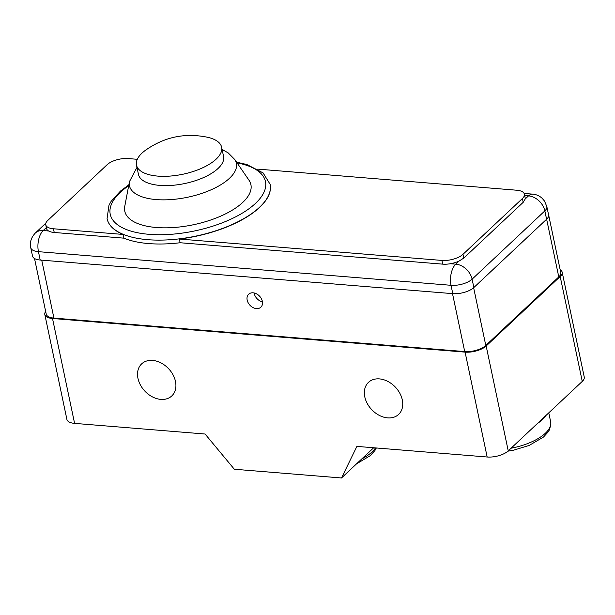 <?xml version="1.0" encoding="UTF-8"?>
<svg xmlns="http://www.w3.org/2000/svg" width="615" height="615" viewBox="0 0 615 615"><rect width="100%" height="100%" fill="white"/><g stroke="black" fill="none" stroke-linecap="round" stroke-linejoin="round"><path stroke-width="0.92" d="M548.319 213.651A15.721 6.68 168.1 0 1 548.457 214.12A15.721 6.68 168.1 0 1 548.519 214.604M247.176 300.089A8.91 6.611 46.8 0 1 248.668 294.216A8.91 6.611 46.8 0 1 259.584 296.184A8.91 6.611 46.8 0 1 260.86 307.2A8.91 6.611 46.8 0 1 253.019 307.577A8.91 6.611 46.8 0 1 247.176 300.089M34.517 258.5L46.225 314.119A15.721 6.68 -11.9 0 0 53.92 318.093L464.709 351.572A15.721 6.68 -11.9 0 0 485.788 345.453L473.635 287.735M546.635 219.209L558.781 276.927L485.788 345.453M558.781 276.927A15.721 6.68 -11.9 0 0 560.765 272.599L548.457 214.12M254.126 292.971A8.91 6.611 -133.2 0 0 254.218 293.478A8.91 6.611 -133.2 0 0 262.444 301.834M560.165 269.739A15.721 6.68 168.1 0 1 562.172 272.191A15.721 6.68 168.1 0 1 560.188 276.519L486.165 346.007A15.721 6.68 168.1 0 1 465.086 352.126L52.513 318.501A15.721 6.68 168.1 0 1 44.818 314.526A15.721 6.68 168.1 0 1 45.664 311.474M175.475 381.431A22.002 16.328 -133.2 0 0 161.038 362.942A22.002 16.328 -133.2 0 0 141.658 363.865A22.002 16.328 -133.2 0 0 144.817 391.079A22.002 16.328 -133.2 0 0 171.777 395.945A22.002 16.328 -133.2 0 0 175.475 381.431M465.086 352.126L487.165 457.007L356.892 446.39L341.494 477.978L234.33 469.245L205.079 434.021L74.592 423.381L52.513 318.501M402.302 399.919A22.002 16.328 -133.2 0 0 387.857 381.431A22.002 16.328 -133.2 0 0 368.485 382.346A22.002 16.328 -133.2 0 0 371.644 409.567A22.002 16.328 -133.2 0 0 398.605 414.433A22.002 16.328 -133.2 0 0 402.302 399.919M487.165 457.007A15.721 6.68 -11.9 0 0 508.244 450.887L486.165 346.007M560.188 276.519L582.267 381.4L508.244 450.887M582.267 381.4A15.721 6.68 -11.9 0 0 584.25 377.072L562.172 272.191M44.818 314.526L66.897 419.407A15.721 6.68 -11.9 0 0 74.592 423.381M373.682 447.758L341.494 477.978M545.951 415.486A41.912 17.812 168.1 0 1 537.402 423.512A41.912 17.812 168.1 0 0 542.461 419.568A41.912 17.812 168.1 0 0 545.951 415.486M524.687 195.562L528.516 195.878A15.721 8.149 -85.3 0 1 532.721 194.132C536.341 194.455 539.509 195.862 542.207 198.345L544.498 201.051L546.827 206.563L548.588 214.912A15.721 6.68 168.1 0 1 546.597 219.248L473.858 287.528A15.721 6.68 168.1 0 1 452.778 293.647L40.206 260.03A15.721 6.68 168.1 0 1 32.51 256.048L30.75 247.699C29.605 242.395 31.142 237.49 35.37 233A15.721 11.662 46.8 0 1 43.204 230.54L46.34 227.588M522.412 198.522L523.211 202.304L525.202 198.983A15.721 6.68 -11.9 0 0 525.179 197.907L524.403 194.194A15.721 6.68 168.1 0 1 522.412 198.522L462.995 254.31A15.721 6.68 168.1 0 1 441.916 260.429L442.692 264.143A15.721 6.68 -11.9 0 0 450.403 263.727A15.721 6.68 -11.9 0 0 459.082 261.052L463.787 258.092L462.995 254.31M523.211 202.304L463.787 258.092M107.095 218.702A83.309 35.409 -11.9 0 0 107.11 218.794A83.309 35.409 -11.9 0 0 123.123 234.446L53.451 228.772A15.721 6.68 168.1 0 1 45.756 224.79A15.721 6.68 168.1 0 1 47.739 220.462L107.156 164.682A15.721 6.68 168.1 0 1 128.235 158.562L137.306 159.3M45.756 224.79L46.532 228.503A15.721 6.68 -11.9 0 0 48.577 230.979A15.721 6.68 -11.9 0 0 54.235 232.478L53.451 228.772M442.692 264.143L180.133 242.74A83.309 35.409 168.1 0 1 123.899 238.159L54.235 232.478M524.403 194.194A15.721 6.68 168.1 0 0 516.7 190.22L257.762 169.117M180.133 242.74L179.349 239.027A83.309 35.409 -11.9 0 0 270.146 184.477A83.309 35.409 -11.9 0 0 270.131 184.385M123.123 234.446L123.899 238.159M179.349 239.027L441.916 260.429M124.768 206.317A64.444 27.391 -11.9 0 0 193.487 224.729A64.444 27.391 -11.9 0 0 248.96 180.172L234.722 159.47A54.627 23.216 168.1 0 1 229.441 178.335A54.627 23.216 168.1 0 1 166.85 199.806A54.627 23.216 168.1 0 1 129.45 181.625L124.768 206.317M159.739 176.236A43.488 18.481 -11.9 0 0 203.019 167.634A43.488 18.481 -11.9 0 0 221.615 147.193A43.488 18.481 -11.9 0 0 207.793 137.314C185 132.563 164.136 136.96 145.178 150.483A43.488 18.481 -11.9 0 0 136.499 165.112A43.488 18.481 -11.9 0 0 159.739 176.236M136.499 165.112L138.46 174.391A43.488 18.481 -11.9 0 0 161.691 185.522A43.488 18.481 -11.9 0 0 204.972 176.912A43.488 18.481 -11.9 0 0 223.568 156.479L221.615 147.193M464.709 351.572L452.509 293.632M41.72 260.153L53.92 318.093M511.088 448.22A41.912 17.812 -11.9 0 0 550.64 421.713L548.772 412.842M361.789 458.928A41.912 17.812 -11.9 0 0 375.473 447.905M40.206 260.03L38.445 251.673A15.721 6.68 168.1 0 1 30.75 247.699M452.778 293.647L451.026 285.299L38.445 251.673A15.721 8.149 -85.3 0 1 43.204 230.54L48.577 230.979M473.858 287.528L472.097 279.179A15.721 6.68 168.1 0 1 451.026 285.299A15.721 8.149 -85.3 0 1 455.776 264.158L450.403 263.727M459.082 261.052L455.776 264.158A15.721 11.662 -133.2 0 1 472.097 279.179L544.844 210.891L546.597 219.248M546.827 206.563A15.721 6.68 168.1 0 1 544.844 210.891A15.721 11.662 -133.2 0 0 528.516 195.878L525.202 198.983M270.146 184.477L270.116 184.3A83.309 35.409 168.1 0 1 179.311 238.851A83.309 35.409 168.1 0 1 107.072 218.617L107.11 218.794M128.673 185.722A79.312 33.71 -11.9 0 0 137.637 232.754A79.312 33.71 -11.9 0 0 247.845 209.554A79.312 33.71 -11.9 0 0 237.083 162.898M507.921 451.179L513.633 450.172L529.231 445.406L543.506 437.042L548.28 431.807L549.479 429.731L550.879 424.166L550.64 421.713M356.569 463.825L370.145 455.753L374.919 450.518L376.342 447.974M524.118 193.433L532.721 194.132M35.37 233L45.864 223.153M234.722 159.47L228.188 152.897L222.084 149.445M136.976 167.365L129.45 181.625M128.843 184.838L120.471 191.065L111.146 201.336L108.978 205.187L107.072 218.617M270.116 184.3L263.089 172.9L246.838 164.513L236.575 162.16"/></g></svg>
